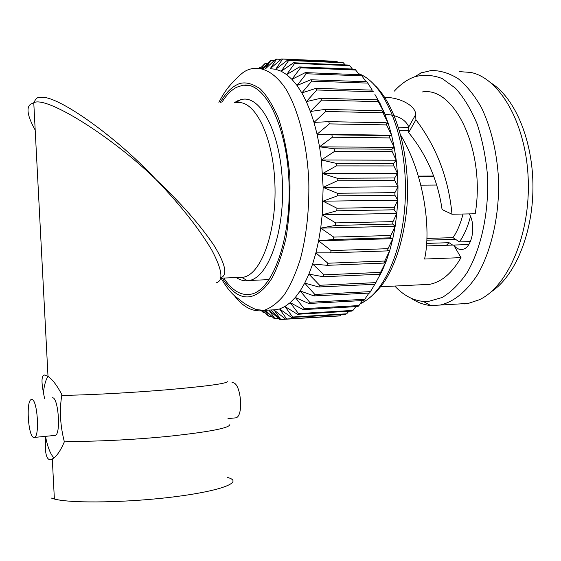 <?xml version="1.0" encoding="UTF-8"?>
<svg xmlns="http://www.w3.org/2000/svg" width="561" height="561" viewBox="0 0 561 561"><rect width="100%" height="100%" fill="white"/><g stroke="black" fill="none" stroke-linecap="round" stroke-linejoin="round"><path stroke-width="0.84" d="M229.849 424.621C229.246 428.029 209.414 431.872 170.341 436.135C133.16 439.936 87.93 442.033 64.185 441.121L64.234 442.061C60.385 451.093 56.409 456.731 52.299 458.975L49.095 459.543C45.827 457.685 44.712 450.399 45.743 437.685L45.693 436.795M234.821 417.938L235.76 417.847C244.049 416.557 240.928 382.125 232.619 382.756L231.903 382.812M44.564 398.45L43.4 392.49C41.444 382.42 41.556 376.634 43.73 375.141L44.705 374.993L48.008 376.403C52.369 379.341 56.949 385.337 61.731 394.397L61.78 395.337C85.426 395.225 130.552 392.84 167.704 389.713C206.75 386.263 226.609 383.57 227.296 381.62M43.4 392.49C44.326 384.776 45.876 379.418 48.05 376.431M54.592 435.455L55.251 435.392C61.065 434.312 58.386 397.363 52.552 397.784L52.047 397.826M33.751 437.454C28.197 436.935 25.834 400.68 31.262 399.579L31.809 399.516C37.335 399.116 39.957 436.36 34.452 437.412L33.751 437.454M239.47 277.513L243.432 277.211C261.342 274.154 276.825 231.434 274.904 183.756C273.193 136.043 254.68 99.402 236.784 102.747M468.8 244.547L426.437 245.942M385.323 114.234C397.791 115.293 405.61 119.521 408.78 126.919L408.646 132.585C426.76 154.878 437.91 180.537 442.082 209.541L451.998 214.239L475.209 213.776C485.777 151.358 454.69 85.819 422.16 91.983M424.404 284.792L429.495 284.35C441.388 282.155 451.893 273.256 461.009 257.639L424.565 259.035C431.353 229.232 424.088 173.994 400.891 135.566M394.355 91.106C400.175 84.648 406.494 80.048 413.303 77.292L414.621 76.801C423.744 74.389 432.945 74.978 442.222 78.568L455.483 88.21C463.8 97.467 470.981 109.311 477.039 123.736C482.229 139.373 485.686 156.295 487.404 174.506C489.297 211.357 481.443 248.137 467.103 272.604C459.501 283.775 451.198 292.064 442.194 297.484L428.485 301.411L423.183 301.404C412.847 300.401 403.387 295.282 394.797 286.047M411.101 298.214C417.328 302.456 423.864 304.889 430.694 305.514L440.273 305.044C454.087 301.734 466.57 291.524 477.706 274.42C491.569 250.325 499.507 215.2 498.568 179.352C496.906 152.066 491.226 128.196 481.527 107.761C474.613 95.545 466.864 85.882 458.281 78.757C449.431 73.239 440.448 70.483 431.332 70.49L420.434 73.091M426.816 240.192L455.518 239.316M433.786 176.568L418.506 176.624M452.671 245.08L449.052 242.689L446.423 245.29M272.955 310.156L279.56 308.971L284.939 306.495L290.205 302.652L295.303 297.463L300.17 290.942L304.721 283.137L308.908 274.126L312.652 263.993L315.906 252.857L318.606 240.844L320.717 228.117L322.189 214.842L323.15 187.374L321.404 159.99L319.546 146.807L317.063 134.219L313.999 122.396L310.408 111.485L306.341 101.625L301.86 92.923L297.042 85.475L291.944 79.353L286.65 74.606L281.215 71.24L275.724 69.276L270.234 68.687L276.601 59.136L275.563 59.298L265.535 68.758M223.902 278.179C231.49 289.792 239.912 295.226 249.161 294.497L250.956 294.195C272.436 290.493 291.306 239.589 288.999 182.269C286.937 124.907 264.462 81.317 242.99 85.223L236.644 87.257C231.237 90.076 226.314 95.118 221.868 102.375M234.386 102.684L237.464 100.861L242.506 99.297C261.251 95.847 280.668 133.848 282.449 183.426C284.448 232.969 268.172 277.288 249.407 280.479L247.611 280.752C243.712 281.089 239.919 280.016 236.216 277.52M216.02 282.898C223.769 280.851 222.296 269.799 211.602 249.743C198.433 227.78 179.815 204.295 155.741 179.275C112.572 137.15 46.332 95.468 33.772 102.74L30.659 104.171C25.995 107.607 27.51 116.246 35.196 130.103M222.38 278.242C231.027 291.762 240.003 297.947 249.301 296.797C255.697 295.899 263.397 291.124 271.573 278.796C277.036 268.943 281.825 255.465 285.928 238.369C289.195 219.113 290.486 198.264 289.799 175.838C287.716 153.868 283.943 134.703 278.48 118.329C272.492 104.549 266.3 94.634 259.897 88.603C250.571 82.523 242.773 81.317 236.504 84.984C230.816 87.839 225.424 93.617 220.333 102.333M261.489 68.589L264.988 63.533L267.786 63.645M260.192 68.365L264.988 63.533M263.509 68.673L270.157 60.861L262.296 68.631M270.157 60.861L270.711 60.644L265.276 68.744M273.978 60.784L270.711 60.644M259.098 68.246L259.484 67.72L260.739 67.769M258.923 68.232L259.484 67.72M281.131 59.333L276.601 59.136M337.701 62.243L336.888 61.387L335.773 61.296L281.552 58.968L270.234 68.687M281.552 58.968L282.597 59.066L275.724 69.276L287.59 60.118L288.642 60.469L281.215 71.24L293.606 62.769L294.644 63.386L286.65 74.606L299.532 66.934L300.549 67.818L291.944 79.353L305.289 72.614L306.264 73.757L297.042 85.475L310.794 79.774L311.72 81.163L301.86 92.923L315.969 88.35L316.832 89.984L306.341 101.625L320.745 98.273L321.523 100.124L310.408 111.485L325.029 109.416L325.724 111.471L313.999 122.396L328.767 121.667L329.363 123.897L317.063 134.219L391.613 135.215L386.571 124.9L329.363 123.897M336.888 61.387L282.597 59.066M345.162 64.908L343.339 62.783L342.217 62.439L287.59 60.118M343.339 62.783L288.642 60.469M352.406 69.052L349.748 65.658L348.64 65.055L293.606 62.769M349.748 65.658L294.644 63.386M359.377 74.662L354.952 69.15L299.532 66.934M356.032 70.02L300.549 67.818M366.01 81.71L361.074 74.725L305.289 72.614M362.118 75.84L306.264 73.757M372.245 90.132L366.929 81.738L310.794 79.774M367.911 83.105L311.72 81.163M386.571 124.9L385.947 122.719L388.331 123.736L382.006 110.748L384.474 113.14L378.296 101.66L377.469 99.844L380.099 103.561L374.881 94.423M372.42 90.139L315.969 88.35M373.331 91.738L316.832 89.984M377.469 99.844L320.745 98.273M378.296 101.66L321.523 100.124M382.006 110.748L325.029 109.416M382.735 112.754L325.724 111.471M385.947 122.719L328.767 121.667M389.734 137.929L389.236 135.608L391.613 135.215L394.25 147.424L389.734 137.929L332.378 137.235L319.546 146.807L394.25 147.424L396.213 160.208L392.188 151.673L334.721 151.302L321.404 159.99L396.213 160.208L397.461 173.384L393.878 165.937L336.355 165.902L322.61 173.573L397.461 173.384L397.987 186.771L394.776 180.516L337.245 180.831L323.15 187.374L397.987 186.771L397.77 200.179L394.874 195.207L337.385 195.873L323.003 201.196L397.77 200.179L396.823 213.418L394.173 209.8L336.775 210.803L322.189 214.842L396.823 213.418L395.161 226.3L392.686 224.07L335.422 225.417L320.717 228.117L395.161 226.3L392.812 238.656L390.435 237.836L333.353 239.498L318.606 240.844L392.812 238.656L389.825 250.325L387.469 250.9L330.611 252.857L315.906 252.857L327.869 263.228L327.238 265.325L312.652 263.993L324.02 274.834L323.297 276.741L308.908 274.126L319.658 285.283L318.851 286.973L304.721 283.137L314.847 294.455L313.971 295.913L300.17 290.942L309.665 302.267L308.725 303.48L295.303 297.463L304.181 308.655L303.199 309.616L290.205 302.652L298.473 313.578L297.463 314.279L284.939 306.495L292.625 317.021L291.594 317.47L279.56 308.971L286.692 318.992L285.661 319.181L274.147 310.086L280.759 319.511L279.736 319.454L269.301 310.359M389.236 135.608L331.895 134.857L317.063 134.219M331.895 134.857L332.378 137.235M392.188 151.673L391.816 149.24L394.25 147.424M391.816 149.24L334.363 148.805L319.546 146.807M334.363 148.805L334.721 151.302M393.878 165.937L393.64 163.426L396.213 160.208M393.64 163.426L336.123 163.335L321.404 159.99M336.123 163.335L336.355 165.902M394.776 180.516L394.678 177.97L397.461 173.384M394.678 177.97L337.147 178.223L322.61 173.573M337.147 178.223L337.245 180.831M394.874 195.207L394.916 192.654L397.987 186.771M394.916 192.654L337.413 193.257L323.15 187.374M337.413 193.257L337.385 195.873M394.173 209.8L394.355 207.275L397.77 200.179M394.355 207.275L336.937 208.222L323.003 201.196M336.937 208.222L336.775 210.803M392.686 224.07L393.002 221.623L396.823 213.418M393.002 221.623L335.709 222.906L322.189 214.842M335.709 222.906L335.422 225.417M390.435 237.836L390.877 235.487L395.161 226.3M390.877 235.487L333.767 237.093L320.717 228.117M333.767 237.093L333.353 239.498M387.469 250.9L388.03 248.684L392.812 238.656M388.03 248.684L331.137 250.592L318.606 240.844M331.137 250.592L330.611 252.857M383.829 263.095L389.825 250.325L386.234 261.146L383.829 263.095L327.238 265.325M384.509 261.04L327.869 263.228M379.594 274.266L386.234 261.146L382.118 271.005L379.594 274.266L323.297 276.741M380.372 272.401L324.02 274.834M374.818 284.287L382.118 271.005L374.818 284.287L318.851 286.973M375.681 282.632L319.658 285.283M313.971 295.913L369.58 293.052L376.859 280.914M370.519 291.622L314.847 294.455M308.725 303.48L363.963 300.479L368.928 293.087M364.959 299.286L309.665 302.267M261.482 310.801L263.565 312.786L265.101 312.701M262.043 310.766L263.565 312.786M303.199 309.616L358.037 306.509L362.546 300.556M359.089 305.563L304.181 308.655M263.158 310.703L268.151 315.822L269.14 316.348L271.643 316.201M264.708 310.177L269.14 316.348M297.463 314.279L351.894 311.103L352.974 310.408L355.814 306.636M352.974 310.408L298.473 313.578M265.178 310.051L273.88 318.311L278.971 318.368M269.098 310.373L274.89 318.606M291.594 317.47L345.611 314.251L346.712 313.809L348.788 311.285M346.712 313.809L292.625 317.021M280.759 319.511L334.054 316.278M285.661 319.181L339.265 315.962L340.373 315.766L341.523 314.497M340.373 315.766L286.692 318.992M375.407 95.328L380.099 103.561L384.474 113.14L388.331 123.736L391.613 135.215M470.251 241.938L469.746 241.595M459.452 71.633L470.77 72.432C499.949 78.267 526.197 123.764 528.217 179.197C530.426 234.61 507.88 286.419 479.438 299.707L468.288 303.417L464.164 303.936M426.886 238.432L453.015 237.654L459.452 241.917C464.213 235.066 467.888 226.567 470.476 216.434M459.452 241.917L470.413 241.574M491.134 291.839C514.703 276.615 532.747 234.203 532.95 187.83C533.223 141.463 515.461 98.596 491.695 83.449M449.052 242.689L426.633 243.397M453.015 237.654C457.348 231.265 460.679 223.383 463.007 214.014M436.591 185.032L420.841 185.151M418.345 176.091L433.597 176.035M408.885 130.348L399.383 130.201M398.45 127.186L408.843 127.354M384.727 97.495C397.679 96.822 415.904 105.11 415.659 114.577L415.911 119.781C436.584 147.017 448.611 178.503 451.998 214.239M469.227 213.895C476.506 225.515 471.836 248.656 462.236 249.4C459.073 249.827 456.212 248.376 453.66 245.052L461.009 257.639M408.646 132.585L415.911 119.781M48.008 376.403L33.772 102.74C35.827 98.589 37.65 96.934 39.249 97.789C53.014 91.815 115.503 135.783 155.741 179.275C180.509 202.619 199.933 224.666 214 245.409C225.648 264.49 227.864 275.297 220.655 277.821M45.743 437.685C47.98 448.043 50.728 454.761 53.996 457.832M64.185 441.121C60.181 425.245 59.375 409.979 61.78 395.337M51.086 497.986L54.382 499.031C71.535 503.694 129.956 502.642 176.533 496.52C223.278 490.454 243.804 481.71 227.521 477.481M218.874 102.298C225.641 89.458 229.961 85.055 237.822 77.095L241.125 74.136C244.961 70.679 249.463 68.744 254.631 68.33C265.36 67.727 276.236 74.655 285.879 89.003C298.375 109.781 307.028 143.658 308.788 180.747C309.377 209.253 306.587 235.304 300.416 258.909C295.857 273.298 290.479 285.276 284.273 294.848C277.751 302.842 270.949 308.017 263.859 310.38L260.942 310.829C251.335 311.355 242.478 306.285 234.365 295.612M360.646 303.312C385.232 293.235 405.898 243.937 405.463 187.816C405.203 131.702 383.71 82.593 358.675 73.68M45.111 375.043L43.73 375.141M423.183 301.404L430.694 305.514M242.99 85.223L248.853 85.412M241.833 277.464L247.611 280.752M235.746 102.719L240.704 99.655M249.407 280.479L269.14 279.609M277.127 309.637L263.859 310.38L256.019 309.539C249.82 306.818 245.031 304.097 241.651 301.376L234.666 295.885C230.234 292.078 225.697 286.173 221.055 278.172M271.335 310.247L280.016 319.468M360.485 303.543C365.492 301.86 376.964 292.828 385.063 280.661C396.248 262.611 403.436 239.119 406.627 210.172C411.304 159.892 397.391 107.361 375.435 85.875M440.273 305.044L468.288 303.417M414.621 76.801L421.816 72.572M380.751 286.741L429.495 284.35M408.78 126.919L415.659 114.577M243.432 277.211L220.557 278.193M55.251 435.392L34.452 437.412M227.962 418.604L235.76 417.847M52.32 459.333L51.198 459.452M54.382 499.031L52.299 458.975"/></g></svg>
